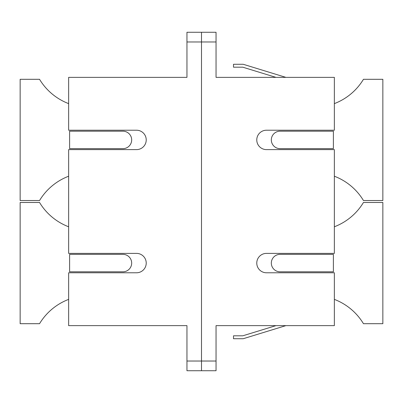 <?xml version="1.0" encoding="UTF-8"?>
<svg xmlns="http://www.w3.org/2000/svg" width="403" height="403" viewBox="0 0 403 403"><rect width="100%" height="100%" fill="white"/><g stroke="black" fill="none" stroke-linecap="round" stroke-linejoin="round"><path stroke-width="0.6" d="M186.952 361.028L186.952 325.634L68.641 325.634L68.641 272.781L136.526 272.781A9.697 9.697 0 0 0 146.224 263.083A9.697 9.697 0 0 0 136.526 253.381L68.641 253.381L68.641 149.619L136.526 149.619A9.697 9.697 0 0 0 146.224 139.917A9.697 9.697 0 0 0 136.526 130.219L68.641 130.219L68.641 77.366L186.952 77.366L186.952 32.27L201.5 32.27L201.5 370.73L186.952 370.73L186.952 361.028L201.5 361.028L201.5 370.73L216.048 370.73L216.048 361.028L201.5 361.028L201.5 41.972L186.952 41.972M216.048 41.972L216.048 32.27L201.5 32.27L201.5 41.972L216.048 41.972L216.048 77.366L334.359 77.366L334.359 130.219L266.474 130.219A9.697 9.697 0 0 0 256.776 139.917A9.697 9.697 0 0 0 266.474 149.619L334.359 149.619L334.359 253.381L266.474 253.381A9.697 9.697 0 0 0 256.776 263.083A9.697 9.697 0 0 0 266.474 272.781L334.359 272.781L334.359 325.634L216.048 325.634L216.048 361.028M285.873 77.366L243.2 64.273L233.503 64.273L233.503 67.185L242.762 67.185L275.954 77.366M275.954 325.634L242.762 335.815L233.503 335.815L233.503 338.727L243.2 338.727L285.873 325.634M280.055 271.808A8.73 8.73 0 0 1 271.325 263.083A8.73 8.73 0 0 1 280.055 254.353L333.392 254.353L333.392 271.808L280.055 271.808M334.359 226.778A58.188 58.188 0 0 0 363.456 202.472L382.85 202.472L382.85 323.695L363.456 323.695A58.188 58.188 0 0 0 334.359 299.384M271.325 139.917A8.73 8.73 0 0 0 280.055 148.647L333.392 148.647L333.392 131.192L280.055 131.192A8.73 8.73 0 0 0 271.325 139.917M334.359 176.222A58.188 58.188 0 0 1 363.456 200.528L382.85 200.528L382.85 79.305L363.456 79.305A58.188 58.188 0 0 1 334.359 103.616M131.675 263.083A8.73 8.73 0 0 0 122.945 254.353L69.608 254.353L69.608 271.808L122.945 271.808A8.73 8.73 0 0 0 131.675 263.083M68.641 226.778A58.188 58.188 0 0 1 39.544 202.472L20.15 202.472L20.15 323.695L39.544 323.695A58.188 58.188 0 0 1 68.641 299.384M122.945 131.192A8.73 8.73 0 0 1 131.675 139.917A8.73 8.73 0 0 1 122.945 148.647L69.608 148.647L69.608 131.192L122.945 131.192M68.641 176.222A58.188 58.188 0 0 0 39.544 200.528L20.15 200.528L20.15 79.305L39.544 79.305A58.188 58.188 0 0 0 68.641 103.616"/></g></svg>
